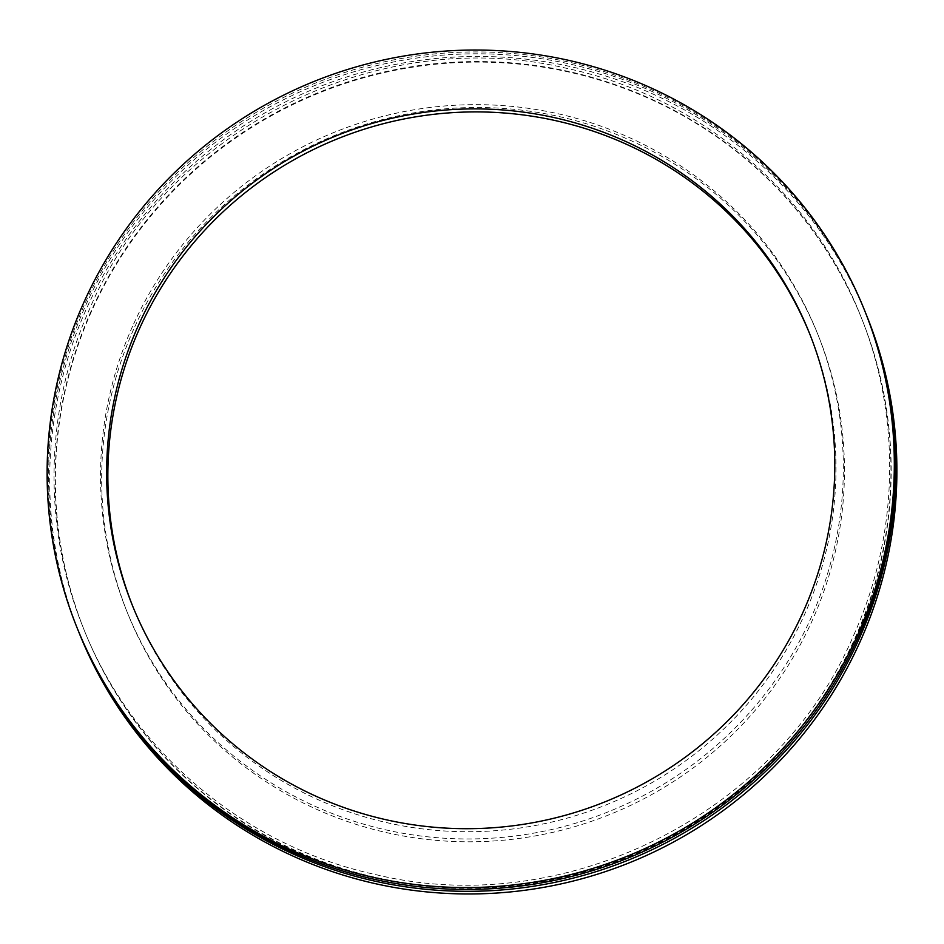 <?xml version="1.0" encoding="UTF-8"?>
<svg xmlns="http://www.w3.org/2000/svg" width="944" height="944" viewBox="0 0 944 944"><rect width="100%" height="100%" fill="white"/><g stroke="black" fill="none" stroke-linecap="round" stroke-linejoin="round"><path stroke-width="0.71" stroke-dasharray="4.72 3.54" d="M865.483 312.641A424.529 417.826 -21.9 0 0 480.402 51.944A424.529 417.826 -21.9 0 0 84.358 304.865A424.529 417.826 -21.9 0 0 77.455 628.728M865.86 313.585A424.529 417.826 -21.9 0 0 480.638 53.82A424.529 417.826 -21.9 0 0 85.113 306.753A424.529 417.826 -21.9 0 0 77.833 629.672M867.3 317.16A424.529 417.826 -21.9 0 0 482.207 56.463A424.529 417.826 -21.9 0 0 86.175 309.384A424.529 417.826 -21.9 0 0 79.272 633.247M91.179 311.06A418.794 412.174 -21.9 0 0 84.37 630.545A418.794 412.174 -21.9 0 0 464.259 887.714A418.794 412.174 -21.9 0 0 854.945 638.215A418.794 412.174 -21.9 0 0 861.754 318.73A418.794 412.174 -21.9 0 0 481.865 61.561A418.794 412.174 -21.9 0 0 91.179 311.06M91.403 311.626A418.794 412.174 -21.9 0 0 84.594 631.111A418.794 412.174 -21.9 0 0 464.483 888.28A418.794 412.174 -21.9 0 0 855.17 638.781A418.794 412.174 -21.9 0 0 861.978 319.296A418.794 412.174 -21.9 0 0 482.089 62.127A418.794 412.174 -21.9 0 0 91.403 311.626M132.526 326.435A372.207 366.331 -21.9 0 0 126.472 610.379A372.207 366.331 -21.9 0 0 464.094 838.945A372.207 366.331 -21.9 0 0 811.333 617.187A372.207 366.331 -21.9 0 0 817.386 333.244A372.207 366.331 -21.9 0 0 479.753 104.678A372.207 366.331 -21.9 0 0 132.526 326.435M133.659 329.255A372.207 366.331 -21.9 0 0 127.605 613.211A372.207 366.331 -21.9 0 0 465.239 841.777A372.207 366.331 -21.9 0 0 812.465 620.019A372.207 366.331 -21.9 0 0 818.519 336.076A372.207 366.331 -21.9 0 0 480.885 107.51A372.207 366.331 -21.9 0 0 133.659 329.255M132.679 606.131A364.868 359.098 -21.9 0 0 133.281 607.641A364.868 359.098 -21.9 0 0 464.247 831.699A364.868 359.098 -21.9 0 0 804.63 614.32A364.868 359.098 -21.9 0 0 810.566 335.981A364.868 359.098 -21.9 0 0 809.952 334.471M853.73 635.1C899.125 534.729 901.626 416.918 860.539 315.709C811.982 192.01 698.713 96.524 567.297 68.487C378.19 22.975 165.79 129.635 89.975 308.145C44.58 408.516 42.067 526.339 83.155 627.536C131.723 751.235 244.992 846.721 376.408 874.758C565.503 920.27 777.903 813.61 853.73 635.1M127.605 613.211L126.472 610.379M133.281 607.641L132.077 604.632M810.566 335.981L809.35 332.961M818.519 336.076L817.386 333.244"/><path stroke-width="1.42" d="M76.7 626.84L77.455 628.728A424.529 417.826 -21.9 0 0 462.548 889.413A424.529 417.826 -21.9 0 0 858.58 636.492A424.529 417.826 -21.9 0 0 865.483 312.641L864.728 310.753A424.529 417.826 -21.9 0 0 479.635 50.056A424.529 417.826 -21.9 0 0 83.603 302.977A424.529 417.826 -21.9 0 0 76.7 626.84A424.529 417.826 -21.9 0 0 461.793 887.537A424.529 417.826 -21.9 0 0 857.825 634.616A424.529 417.826 -21.9 0 0 864.728 310.753M77.833 629.672A424.529 417.826 -21.9 0 0 78.21 630.616A424.529 417.826 -21.9 0 0 463.303 891.301A424.529 417.826 -21.9 0 0 859.335 638.38A424.529 417.826 -21.9 0 0 866.238 314.517A424.529 417.826 -21.9 0 0 865.86 313.585M78.21 630.616L79.272 633.247A424.529 417.826 -21.9 0 0 464.365 893.944A424.529 417.826 -21.9 0 0 860.397 641.023A424.529 417.826 -21.9 0 0 867.3 317.16L866.238 314.517M138.001 326.282A364.868 359.098 -21.9 0 0 132.077 604.632A364.868 359.098 -21.9 0 0 463.044 828.679A364.868 359.098 -21.9 0 0 803.427 611.311A364.868 359.098 -21.9 0 0 809.35 332.961A364.868 359.098 -21.9 0 0 478.384 108.902A364.868 359.098 -21.9 0 0 138.001 326.282M809.952 334.471A364.868 359.098 -21.9 0 0 478.773 111.911A364.868 359.098 -21.9 0 0 139.216 329.303A364.868 359.098 -21.9 0 0 132.679 606.131"/></g></svg>
